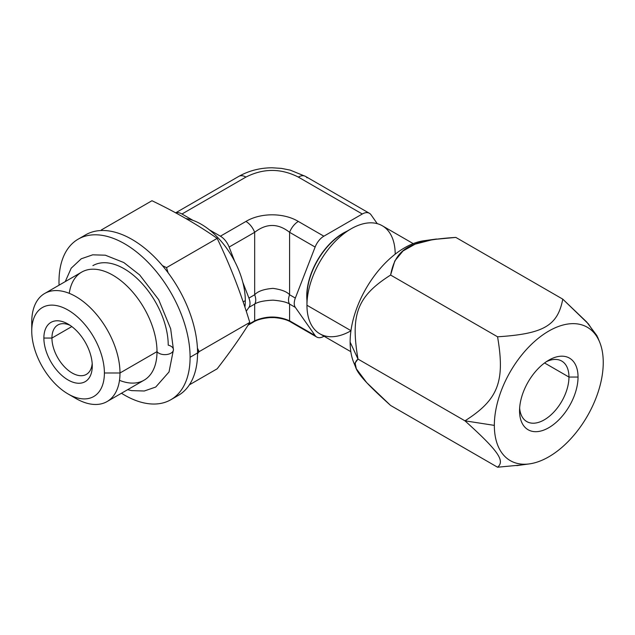 <?xml version="1.0" encoding="UTF-8"?>
<svg xmlns="http://www.w3.org/2000/svg" width="635" height="635" viewBox="0 0 635 635"><rect width="100%" height="100%" fill="white"/><g stroke="black" fill="none" stroke-linecap="round" stroke-linejoin="round"><path stroke-width="0.95" d="M291.219 322.302A14.264 8.231 -60 0 1 289.6 320.81L289.6 304.078A11.406 6.588 -60 0 1 289.6 294.759L295.331 298.069L315.127 247.055L289.6 232.315A14.264 8.231 -60 0 1 298.331 221.448L323.858 236.188A14.264 8.231 120 0 0 315.127 247.055L289.6 232.315C278.027 223.202 266.382 223.202 254.667 232.315L229.132 247.055L234.672 261.334A62.397 36.02 60 0 1 242.808 282.297A62.397 36.02 -120 0 0 234.672 261.334A62.397 36.02 60 0 0 209.32 229.791L220.401 236.188L209.32 229.791A62.397 36.02 -120 0 0 193.056 220.401A62.397 36.02 60 0 0 185.92 218.559A62.397 36.02 60 0 1 193.056 220.401A62.397 36.02 60 0 1 209.32 229.791A62.397 36.02 60 0 1 234.672 261.334L229.132 247.055A14.264 8.231 -120 0 0 220.401 236.188L245.935 221.448C260.596 212.558 283.885 212.661 298.331 221.448L323.858 236.188L362.291 214.003A14.264 8.231 120 0 1 369.419 213.297A14.264 8.231 120 0 1 371.023 214.781L377.261 223.663L371.023 214.781A14.264 8.231 120 0 0 362.291 214.003L323.858 236.188A14.264 8.231 120 0 0 315.127 247.055L295.331 298.069A11.406 6.588 120 0 0 295.331 307.388L315.127 335.55A14.264 8.231 120 0 0 323.858 336.328L323.858 336.328A14.264 8.231 120 0 1 316.73 337.034L291.203 322.294A14.264 8.231 -60 0 1 289.6 320.81L315.127 335.55A14.264 8.231 120 0 0 316.73 337.034M306.951 300.434A51.371 29.654 -60 0 1 306.753 296.14A51.371 29.654 -60 0 1 346.893 231.251A51.371 29.654 -60 0 0 306.753 296.14L306.753 296.14A51.371 29.654 -60 0 0 306.951 300.434M346.98 231.418A51.371 29.654 120 0 0 306.951 296.251A51.371 29.654 -60 0 1 343.273 233.339L351.068 228.838A62.397 36.02 120 0 0 306.951 305.252L306.951 296.251L306.951 305.252A62.397 36.02 120 0 0 350.949 330.795M395.192 254.175A62.397 36.02 120 0 0 351.068 228.838M350.822 351.687L319.873 333.82A62.397 36.02 -60 0 1 306.951 305.252L350.972 330.668L306.951 305.252A62.397 36.02 -60 0 1 334.185 242.467A62.397 36.02 -60 0 1 382.27 225.75L413.21 243.618M355.227 365.728A77.01 44.466 -60 0 1 350.131 342.122A77.01 44.466 -60 0 1 428.371 240.387M355.902 367.824L353.719 362.49A77.01 44.466 -60 0 1 350.131 342.122L358.005 359.085L355.084 363.014L356.322 368.776L366.712 382.643L390.612 405.463L497.562 467.217L390.612 405.463C357.354 375.46 350.322 365.45 358.005 359.085L350.131 342.122A77.01 44.466 -60 0 1 424.021 240.721L436.539 239.014M520.454 465.066L497.562 467.217C505.246 460.843 498.221 450.842 464.963 420.83C498.213 399.693 505.254 381.579 497.562 336.796C543.6 333.851 557.673 325.739 562.777 299.148L455.819 237.403L432.935 239.554L415.171 244.134L403.019 250.952L394.803 260.921L390.612 275.05C357.346 296.188 350.322 314.309 358.005 359.085L464.963 420.83L358.005 359.085C350.322 314.309 357.346 296.188 390.612 275.05L497.562 336.796L390.612 275.05C395.716 248.468 409.765 240.347 455.819 237.403L562.777 299.148L588.454 323.945L597.995 338.241M497.562 467.217C505.246 460.843 498.221 450.842 464.963 420.83L494.34 425.379A77.01 44.466 120 0 0 529.368 463.899A77.01 44.466 120 0 0 603.25 362.498A77.01 44.466 -60 0 1 548.791 456.819A77.01 44.466 -60 0 1 494.34 425.379A77.01 44.466 -60 0 1 548.791 331.057A77.01 44.466 -60 0 1 603.25 362.498A77.01 44.466 120 0 0 599.662 342.13A77.01 44.466 120 0 0 538.917 337.804A77.01 44.466 120 0 0 494.34 425.379L464.963 420.83C498.213 399.693 505.254 381.579 497.562 336.796C543.6 333.851 557.673 325.739 562.777 299.148L586.669 321.977L597.067 335.844M578.04 377.055A41.354 23.876 120 0 0 548.791 360.172A41.354 23.876 120 0 0 519.549 410.821A41.354 23.876 120 0 0 548.791 427.704A41.354 23.876 120 0 0 578.04 377.055A41.354 23.876 120 0 0 548.791 360.172A41.354 23.876 120 0 0 519.549 410.821A41.354 23.876 120 0 0 548.791 427.704A41.354 23.876 120 0 0 578.04 377.055L568.96 377.055L578.04 377.055M546.433 361.648A34.941 20.169 -60 0 1 568.96 377.055A34.941 20.169 -60 0 1 545.346 419.187A34.941 20.169 -60 0 1 519.644 408.035A34.941 20.169 120 0 0 526.788 421.576A34.941 20.169 120 0 0 553.712 412.218A34.941 20.169 120 0 0 568.96 377.055L544.56 362.966L568.96 377.055A34.941 20.169 120 0 0 561.729 361.061A34.941 20.169 120 0 0 546.433 361.648M51.935 338.05A28.519 16.47 -120 0 0 64.389 366.752A28.519 16.47 -120 0 0 86.368 374.396A28.519 16.47 -120 0 0 92.186 363.506A28.519 16.47 60 0 1 71.144 372.396A28.519 16.47 60 0 1 51.935 338.05L43.871 338.05A34.226 19.764 -120 0 0 68.072 379.968A34.226 19.764 -120 0 0 92.273 365.998A34.226 19.764 60 0 1 68.072 379.968A34.226 19.764 60 0 1 43.871 338.05A34.226 19.764 60 0 1 68.072 324.072A34.226 19.764 60 0 1 92.273 365.998A34.226 19.764 -120 0 0 68.072 324.072A34.226 19.764 -120 0 0 43.871 338.05L51.935 338.05A28.519 16.47 60 0 1 70.183 325.398A28.519 16.47 -120 0 0 57.848 324.993A28.519 16.47 -120 0 0 51.935 338.05L71.819 326.573L51.935 338.05M44.672 293.489L81.693 272.113A62.397 36.02 60 0 1 129.77 288.83A62.397 36.02 60 0 1 157.004 351.623L119.991 372.991A62.397 36.02 -120 0 0 92.75 310.205A62.397 36.02 -120 0 0 44.672 293.489A62.397 36.02 -120 0 0 31.75 322.048A62.397 36.02 60 0 1 75.867 296.577A62.397 36.02 60 0 1 119.991 372.991L104.394 372.991A51.371 29.654 -120 0 0 68.072 310.078A51.371 29.654 -120 0 0 31.75 331.049L31.75 322.048L31.75 331.049A51.371 29.654 -120 0 0 68.072 393.962A51.371 29.654 -120 0 0 104.394 372.991A51.371 29.654 -120 0 0 68.072 310.078A51.371 29.654 -120 0 0 31.75 331.049A51.371 29.654 -120 0 0 68.072 393.962A51.371 29.654 -120 0 0 104.394 372.991L119.991 372.991A62.397 36.02 60 0 1 75.867 398.462L68.072 393.962M242.808 282.297A62.397 36.02 60 0 1 245.308 300.641L243.149 301.887L245.308 300.641A62.397 36.02 60 0 1 244.919 307.157A62.397 36.02 60 0 0 245.308 300.641A62.397 36.02 60 0 0 242.808 282.297L248.928 298.077L242.808 282.297M71.779 395.883A62.397 36.02 -120 0 0 107.069 401.558A62.397 36.02 -120 0 0 119.991 372.991L157.004 351.623A8.557 4.937 0 0 0 166.584 354.536A8.557 4.937 0 0 0 173.442 349.695A8.557 4.937 0 0 0 168.219 345.146A62.397 36.02 -120 0 0 140.986 282.353A62.397 36.02 -120 0 0 92.908 265.636M119.491 380.333A62.397 36.02 -120 0 0 157.004 351.623A62.397 36.02 60 0 1 144.082 380.182L107.069 401.558M181.975 214.003A14.264 8.231 -120 0 0 175.776 212.884A14.264 8.231 -120 0 1 181.975 214.003L193.056 220.401L181.975 214.003L245.935 177.078L181.975 214.003M248.023 325.207L253.063 322.294A14.264 8.231 60 0 0 254.667 320.81C266.382 315.778 278.027 315.778 289.6 320.81C278.027 315.778 266.382 315.778 254.667 320.81L248.579 324.326L254.667 320.81L254.667 304.078L248.928 307.388A11.406 6.588 -120 0 0 248.928 298.077L254.667 294.759L254.667 232.315L254.667 294.759C257.866 291.211 263.977 289.084 273.002 288.377C281.368 289.536 286.901 291.671 289.6 294.759L295.331 298.069A11.406 6.588 120 0 0 295.331 307.388L289.6 304.078A11.406 6.588 -60 0 1 289.6 294.759L289.6 232.315L289.6 294.759C286.901 291.671 281.368 289.536 273.002 288.377C263.977 289.084 257.866 291.211 254.667 294.759A11.406 6.588 60 0 1 254.667 304.078C257.866 301.895 263.977 300.585 273.002 300.157C281.368 300.871 286.901 302.181 289.6 304.078C286.901 302.181 281.368 300.871 273.002 300.157C263.977 300.585 257.866 301.895 254.667 304.078L248.928 307.388L246.245 311.213L248.928 307.388A11.406 6.588 -120 0 0 248.928 298.077L254.667 294.759A11.406 6.588 60 0 1 254.667 304.078L254.667 320.81A14.264 8.231 60 0 1 253.063 322.294C256.611 319.937 262.144 318.373 269.661 317.603L274.256 317.579C281.845 318.286 287.496 319.857 291.203 322.294M307.07 177.856A14.264 8.231 -60 0 0 305.435 176.355A14.264 8.231 -60 0 0 298.331 177.078C280.86 168.219 263.398 168.219 245.935 177.078C263.398 168.219 280.86 168.219 298.331 177.078L362.291 214.003L298.331 177.078A14.264 8.231 -60 0 1 305.467 176.371L369.419 213.297M295.331 307.388L289.6 304.078L289.6 320.81L315.127 335.55L295.331 307.388M254.667 232.315L229.132 247.055A14.264 8.231 -120 0 0 220.401 236.188L245.935 221.448A14.264 8.231 60 0 1 254.667 232.315C266.382 223.202 278.027 223.202 289.6 232.315A14.264 8.231 -60 0 1 298.331 221.448C283.885 212.661 260.596 212.558 245.935 221.448A14.264 8.231 60 0 1 254.667 232.315M175.665 212.828L238.8 176.371A14.264 8.231 60 0 1 245.935 177.078A14.264 8.231 60 0 0 238.831 176.355M127.651 389.668L131.667 390.62L144.28 391.001L155.734 387.04L169.029 371.951L173.442 349.695A8.557 4.937 180 0 1 166.584 354.536A8.557 4.937 180 0 1 157.004 351.623A62.397 36.02 -120 0 0 116.197 277.257A62.397 36.02 -120 0 0 69.263 293.338M58.999 281.575A92.702 53.523 60 0 1 124.547 243.729A92.702 53.523 60 0 1 190.095 357.259A92.702 53.523 60 0 1 121.46 393.24A92.702 53.523 -120 0 0 170.894 399.701A92.702 53.523 -120 0 0 190.095 357.259A92.702 53.523 -120 0 0 149.63 263.969A92.702 53.523 -120 0 0 78.2 239.141A92.702 53.523 -120 0 0 58.999 281.575A92.702 53.523 -120 0 0 59.071 285.171A92.702 53.523 60 0 1 58.999 281.575M78.2 239.141L85.661 234.831A92.702 53.523 60 0 1 157.091 259.667A92.702 53.523 60 0 1 197.556 352.949L190.095 357.259L197.556 352.949A92.702 53.523 60 0 1 178.356 395.391L170.894 399.701M82.082 237.244A92.702 53.523 60 0 1 154.63 257.135A92.702 53.523 60 0 1 197.556 352.949A92.702 53.523 60 0 1 174.474 397.28M162.449 265.644L166.505 267.629L168.108 272.78L166.505 267.629L217.17 238.379L166.505 267.629L162.449 265.644M197.421 348.083L199.112 351.663L197.533 351.028L199.112 351.663L197.556 353.687L199.112 351.663L249.777 322.413L199.112 351.663L197.421 348.083M101.298 229.981L151.963 200.731L101.298 229.981M217.17 368.8L189.373 384.842L217.17 368.8C230.076 352.155 240.951 336.693 249.777 322.413C240.943 293.219 230.076 265.208 217.17 238.379C197.469 224.655 175.728 212.106 151.963 200.731C175.728 212.106 197.469 224.655 217.17 238.379C230.076 265.208 240.943 293.219 249.777 322.413C240.951 336.693 230.076 352.155 217.17 368.8M599.662 342.13L597.479 336.788M238.8 176.371C248.872 170.72 259.985 167.854 272.161 167.783L281.472 168.394L290.179 170.116L305.467 176.371M173.442 349.695L170.664 328.755L158.679 299.641L139.668 274.947L123.833 262.557L105.323 255.199L92.71 254.826L81.256 258.778L71.191 268.2L65.254 281.599M529.368 463.899L516.842 465.606"/></g></svg>
